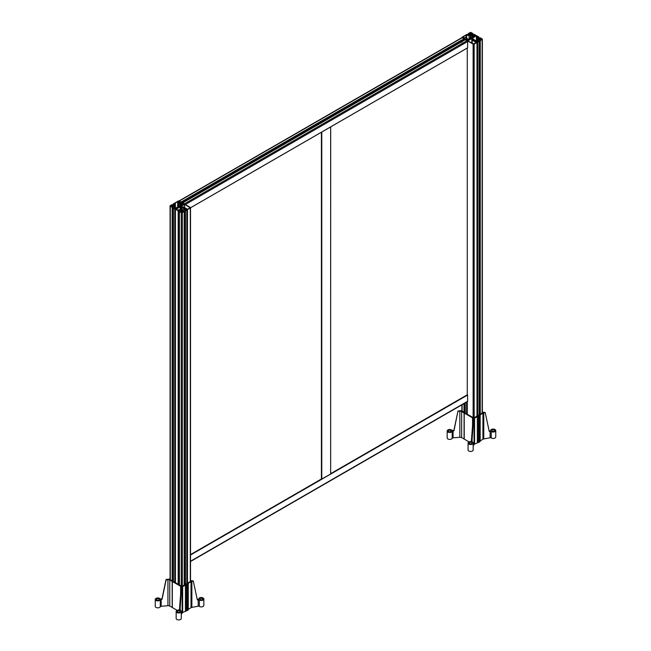 <?xml version="1.0" encoding="UTF-8"?>
<svg xmlns="http://www.w3.org/2000/svg" width="651" height="651" viewBox="0 0 651 651"><rect width="100%" height="100%" fill="white"/><g stroke="black" fill="none" stroke-linecap="round" stroke-linejoin="round"><path stroke-width="0.98" d="M187.366 604.624L187.521 604.633A0.708 0.407 -60 0 1 187.521 605.78L187.366 605.861A0.708 0.407 -60 0 1 187.366 604.722L187.366 590.229A0.708 0.407 -60 0 1 187.366 589.09L187.366 584.452L182.662 586.47A2.124 1.229 0 0 0 182.142 586.958L181.629 587.853L180.058 609.727A1.066 0.61 0 0 0 180.01 609.914A1.066 0.61 0 0 0 180.376 610.386A2.555 1.473 180 0 1 181.271 611.501A2.555 1.473 180 0 1 178.716 612.973A2.555 1.473 180 0 1 176.161 611.501A2.555 1.473 180 0 1 178.52 610.036A1.066 0.61 0 0 0 179.456 609.613L181.141 587.536A2.124 1.229 0 0 0 181.247 587.153A2.124 1.229 0 0 0 180.62 586.282L169.748 580.008A2.124 1.229 0 0 0 167.942 579.659L166.143 579.813L162.066 599.262L161.163 599.335A1.066 0.61 0 0 0 160.284 599.791A2.555 1.473 180 0 1 157.493 600.889A2.555 1.473 180 0 1 155.255 599.433A2.555 1.473 180 0 1 157.127 598.009A2.555 1.473 180 0 1 160 598.676A1.066 0.61 0 0 0 161.066 598.969L161.969 598.896L166.054 579.447L168.389 579.252A2.124 1.229 0 0 0 169.594 578.902L170.074 578.625M187.366 590.148L187.521 590.14A0.708 0.407 -60 0 0 187.521 589L187.366 584.452M181.271 614.544L182.142 613.014A2.124 1.229 180 0 1 182.662 612.526L187.366 610.5L187.366 605.78M187.521 604.633L187.521 590.14M181.027 587.739L181.629 587.853M197.261 599.563L198.01 599.425A1.066 0.61 0 0 0 198.734 598.887A2.555 1.473 180 0 1 201.379 597.52A2.555 1.473 180 0 1 203.836 598.993A2.555 1.473 180 0 1 202.168 600.377A2.555 1.473 180 0 1 199.344 599.953A1.066 0.61 0 0 0 198.205 599.774L197.334 599.937L193.306 581.066L191.866 581.343A2.124 1.229 0 0 0 191.02 581.644L188.253 583.239L187.521 584.362M193.306 581.066L192.867 580.765A2.124 1.229 0 0 1 190.702 580.464L190.515 580.358M190.515 580.879L190.906 581.188L181.873 586.405L173.394 581.465M173.394 581.123L172.564 580.969L173.394 580.464M173.394 580.253L172.832 579.935M172.832 580.277L172.035 580.806L169.691 579.455L170.074 579.146M202.258 598.432A1.383 0.797 0 0 0 200.752 598.261A1.383 0.797 0 0 0 199.898 598.993A1.383 0.797 0 0 0 201.281 599.791A1.383 0.797 0 0 0 202.664 598.993A1.383 0.797 0 0 0 202.258 598.432M188.196 583.329L188.196 609.385L191.02 607.7A2.124 1.229 180 0 1 191.866 607.399L198.205 606.195A1.066 0.61 180 0 1 199.344 606.382A2.555 1.473 0 0 0 202.168 606.805A2.555 1.473 0 0 0 203.836 605.422L203.836 598.993M158.787 598.863A1.383 0.797 0 0 0 157.282 598.692A1.383 0.797 0 0 0 156.427 599.433A1.383 0.797 0 0 0 157.811 600.23A1.383 0.797 0 0 0 159.186 599.433A1.383 0.797 0 0 0 158.787 598.863M155.255 599.433L155.255 606.374A2.555 1.473 0 0 0 157.493 607.839A2.555 1.473 0 0 0 160.284 606.74A1.066 0.61 180 0 1 161.163 606.284L167.942 605.715A2.124 1.229 180 0 1 169.748 606.065L172.32 607.464M179.741 609.108L180.343 609.222M179.692 610.939A1.383 0.797 0 0 0 178.187 610.768A1.383 0.797 0 0 0 177.332 611.501A1.383 0.797 0 0 0 178.716 612.298A1.383 0.797 0 0 0 180.099 611.501A1.383 0.797 0 0 0 179.692 610.939M176.161 611.501L176.161 618.45A2.555 1.473 0 0 0 178.716 619.923A2.555 1.473 0 0 0 181.271 618.45L181.271 611.501M172.32 581.498L172.32 607.554L177.153 610.337M187.366 610.418L188.196 609.971L188.196 583.923M172.173 607.464L172.173 581.408M187.521 610.418L187.521 605.78M321.627 132.12L321.627 479.144L330.651 474.018L330.684 126.912L321.667 132.096M330.684 473.977L467.548 394.897L467.621 401.268A0.749 0.431 60 0 1 467.272 401.651M321.439 478.949L190.515 554.839M457.97 411.001L453.975 430.816L453.072 430.889A1.066 0.61 0 0 0 452.193 431.344A2.555 1.473 180 0 1 449.402 432.443A2.555 1.473 180 0 1 447.164 430.986A2.555 1.473 180 0 1 449.044 429.562A2.555 1.473 180 0 1 451.916 430.23A1.066 0.61 0 0 0 452.982 430.523L453.885 430.449L457.97 411.001L460.306 410.805A2.124 1.229 0 0 0 461.502 410.455L461.909 410.22M472.935 419.293L473.546 419.407L471.975 441.28A1.066 0.61 0 0 0 471.918 441.468A1.066 0.61 0 0 0 472.292 441.939A2.555 1.473 180 0 1 473.179 443.054A2.555 1.473 180 0 1 470.632 444.527A2.555 1.473 180 0 1 468.077 443.054A2.555 1.473 180 0 1 470.437 441.581A1.066 0.61 0 0 0 471.365 441.166L473.049 419.089A2.124 1.229 0 0 0 473.155 418.707A2.124 1.229 0 0 0 472.536 417.836L461.657 411.562A2.124 1.229 0 0 0 459.85 411.212L458.06 411.367M489.17 431.117L489.918 430.978A1.066 0.61 0 0 0 490.651 430.441A2.555 1.473 180 0 1 493.287 429.074A2.555 1.473 180 0 1 495.745 430.547A2.555 1.473 180 0 1 494.076 431.93A2.555 1.473 180 0 1 491.253 431.507A1.066 0.61 0 0 0 490.113 431.328L489.251 431.491L485.223 412.62L483.774 412.897A2.124 1.229 0 0 0 482.936 413.198L480.169 414.793L479.429 415.916L474.571 418.023A2.124 1.229 0 0 0 474.05 418.512L473.546 419.407M485.223 412.62L484.783 412.319A2.124 1.229 0 0 1 482.611 412.018L482.358 411.871M465.229 402.912L465.27 413.035M465.229 412.718L464.472 412.514L465.229 412.059M465.229 411.766L464.668 411.448M464.668 411.79L463.951 412.36L461.909 410.74M482.358 412.392L482.814 412.742L473.79 417.958L465.27 413.125M479.274 436.178L479.429 436.186A0.708 0.407 -60 0 1 479.429 437.326L479.274 437.415A0.708 0.407 -60 0 1 479.274 436.276L479.274 421.783A0.708 0.407 -60 0 1 479.274 420.644L479.274 415.997M479.274 421.702L479.429 421.693A0.708 0.407 -60 0 0 479.429 420.554L479.429 415.916M473.179 446.098L474.05 444.568A2.124 1.229 180 0 1 474.571 444.08L479.274 442.053L479.274 437.334M479.429 436.186L479.429 421.693M494.174 429.985A1.383 0.797 0 0 0 492.661 429.815A1.383 0.797 0 0 0 491.814 430.547A1.383 0.797 0 0 0 493.189 431.344A1.383 0.797 0 0 0 494.573 430.547A1.383 0.797 0 0 0 494.174 429.985M480.104 440.939L482.936 439.254A2.124 1.229 180 0 1 483.774 438.953L490.113 437.749A1.066 0.61 180 0 1 491.253 437.936A2.555 1.473 0 0 0 494.076 438.359A2.555 1.473 0 0 0 495.745 436.976L495.745 430.547M450.695 430.417A1.383 0.797 0 0 0 449.19 430.246A1.383 0.797 0 0 0 448.336 430.986A1.383 0.797 0 0 0 449.719 431.784A1.383 0.797 0 0 0 451.102 430.986A1.383 0.797 0 0 0 450.695 430.417M447.164 430.986L447.164 437.928A2.555 1.473 0 0 0 449.402 439.392A2.555 1.473 0 0 0 452.193 438.294A1.066 0.61 180 0 1 453.072 437.838L459.85 437.269A2.124 1.229 180 0 1 461.657 437.618L464.082 439.018L464.082 412.962M471.649 440.662L472.26 440.776M471.609 442.493A1.383 0.797 0 0 0 470.095 442.314A1.383 0.797 0 0 0 469.249 443.054A1.383 0.797 0 0 0 470.632 443.852A1.383 0.797 0 0 0 472.008 443.054A1.383 0.797 0 0 0 471.609 442.493M468.077 443.054L468.077 450.004A2.555 1.473 0 0 0 470.632 451.477A2.555 1.473 0 0 0 473.179 450.004L473.179 443.054M469.062 441.891L464.236 439.099L464.236 413.051M479.274 441.972L480.104 441.524L480.104 415.476M479.429 441.972L479.429 437.326M466.254 39.792L465.904 39.158L465.229 39.687M473.578 35.349L473.578 34.731L474.302 34.715L474.961 35.097L474.514 35.349L471.267 34.772L471.715 33.217L472.341 34.015L473.017 33.624L473.017 35.349M482.358 413.011L482.358 39.19A0.749 0.431 180 0 0 482.139 38.889L480.267 37.815L479.592 38.206L480.975 38.572L480.536 38.824L477.281 38.246L477.281 36.952L477.728 36.692L478.363 37.489L479.038 37.099L476.296 35.52L472.162 37.913L471.503 37.53L475.637 35.138L474.253 34.34L473.578 34.731M473.92 35.349L473.92 34.926M186.813 583.556L186.813 210.004L182.671 207.612L183.338 207.23L187.472 209.622L190.304 207.986A0.749 0.431 180 0 0 190.304 207.384L184.461 204.007L180.327 206.4L179.668 206.017L183.802 203.625L184.274 203.901A0.749 0.431 60 0 1 184.436 204.023M467.272 48.028L467.272 394.799M467.272 40.769A0.749 0.431 -120 0 0 467.084 40.622L466.612 40.362L470.746 37.961L471.414 38.344L467.272 40.769A0.749 0.431 60 0 1 467.621 41.55L467.597 47.84L190.515 207.775L467.621 47.792M467.272 401.732L467.272 414.28M190.515 561.252L467.621 401.268M476.988 416.103L476.988 42.47L474.164 44.097A0.749 0.431 180 0 1 473.114 44.097L467.272 40.728M466.612 413.898L466.612 402.115M463.992 412.376L463.992 403.628M463.992 40.403L463.992 38.84L462.137 37.766A0.749 0.431 -120 0 0 461.754 37.725L179.049 200.939M463.846 39.565L463.846 38.783L461.079 41.168L461.111 40.37L462.072 39.817M461.909 37.693L461.909 37.457A0.749 0.431 180 0 0 462.129 37.758L463.846 38.783M179.285 201.021A0.749 0.431 60 0 1 179.326 201.045L181.181 202.119L181.181 203.844M181.181 202.315L181.181 202.77M179.432 203.258L179.432 201.965L179.432 203.258L180.441 203.844L182.679 203.844L183.126 203.584L181.743 203.218L182.418 202.827L184.241 204.137M463.634 40.679L182.597 202.933M461.087 42.445L462.21 41.794M184.103 200.638L461.111 40.37L183.769 200.484L184.103 201.078L182.785 201.834L182.817 201.037L183.769 200.484M461.079 41.168L183.761 201.273M463.992 39.483L462.055 40.598M182.793 203.12L183.907 202.469M181.181 202.323L182.817 201.037L181.068 202.046M182.785 201.834L181.181 202.762M465.229 39.752L466.612 40.362L465.229 39.548M463.382 39.906A5.322 3.068 -120 0 0 463.732 40.549M467.621 41.55L185.348 204.52M183.802 203.885L183.802 204.39M173.394 205.578L173.394 203.853L178.268 201.037A0.749 0.431 180 0 1 179.318 201.037L462.137 37.766M173.394 203.853L174.069 204.243L174.704 203.446L175.143 203.706L175.143 204.992L174.134 205.578L171.897 205.578L171.449 205.325L172.832 204.959L172.157 204.569L170.293 205.643A0.749 0.431 180 0 0 170.293 206.253L172.157 207.327L172.832 206.937L171.449 206.57L171.897 206.318L175.143 206.896L175.143 208.19L174.704 208.45L174.069 207.653L173.394 208.043L173.394 581.587M174.777 582.393L174.777 208.841L173.394 208.043M174.777 208.841L178.911 206.448L179.578 206.831L175.436 209.223L175.436 582.775M178.179 584.354L178.179 210.802L175.436 209.223M178.179 210.802L178.854 210.411L177.471 210.045L177.91 209.793L181.165 210.371L181.165 211.665L180.718 211.925L180.083 211.127L179.407 211.518L179.407 585.062M184.192 585.062L184.192 211.518L182.329 212.592A0.749 0.431 180 0 1 181.271 212.592L179.407 211.518M184.192 211.518L183.517 211.127L182.882 211.925L182.443 211.665L182.443 210.371L183.452 209.793L186.129 210.045L184.746 210.411L185.429 210.802L185.429 584.354M186.813 210.004L185.429 210.802M179.432 201.965L179.871 201.712L180.506 202.51L181.181 202.119M177.227 209.98L176.022 209.28L180.172 206.888L181.116 207.425L182.011 206.912L182.662 207.287L182.044 207.653L185.494 209.646L183.346 209.646L182.182 210.314L182.182 211.591L181.417 211.591L181.417 210.314L180.262 209.646L177.227 209.98M181.116 207.148L180.417 206.749L184.567 204.349L190.125 207.685L187.578 209.28L183.395 206.872L181.116 207.148M175.404 205.057L175.404 203.641L174.818 203.307L177.69 201.647L179.171 202.038L179.171 203.324L180.335 203.991L182.719 204.048L179.302 206.017L180.148 206.505L178.911 206.245L175.501 208.214L175.404 206.839L174.24 206.172L172.019 206.172L172.019 205.724L174.24 205.724L175.404 205.057L175.404 206.839M179.171 201.167L179.766 201.517L179.115 201.891L177.821 201.517L179.171 201.167L179.171 201.859M171.766 205.765L171.115 206.505L170.359 205.944L171.115 205.391L171.766 206.131M181.426 212.462L180.832 212.12L181.483 211.746L182.768 212.12L181.426 212.462M187.472 209.622L187.472 583.174M182.044 207.653L182.044 211.591M182.011 206.912L182.011 211.591M181.116 207.425L181.116 210.135M180.172 206.888L180.172 209.646M184.567 204.349L184.567 207.547M179.302 206.017L179.302 206.465M180.335 203.991L180.335 205.423M179.171 203.324L179.171 206.391M178.366 202.038L178.366 206.554M177.69 201.647L177.69 206.945M174.24 205.724L174.24 206.172M172.019 205.724L172.019 206.172M171.115 205.391L171.115 206.505M178.911 206.448L178.911 207.213M183.338 207.23L183.338 207.994M182.117 211.746L182.117 212.486M181.483 211.746L181.483 212.486M182.459 203.202L182.459 203.844M182.085 203.421L182.085 203.844M181.743 203.218L181.743 203.844M180.506 202.51L180.506 203.844M180.164 202.306L180.164 203.682M179.871 201.712L179.871 203.519M171.897 206.318L171.897 206.831M172.832 206.937L172.832 580.432M172.157 580.822L172.157 207.327M174.411 207.848L174.411 208.287M175.143 206.896L175.143 208.19M174.134 206.318L174.134 207.685M175.143 203.706L175.143 204.992M174.704 203.446L174.704 205.252M174.411 204.048L174.411 205.415M174.069 204.243L174.069 205.578M172.832 204.959L172.832 205.578M172.491 205.155L172.491 205.578M172.116 204.943L172.116 205.578M177.91 209.793L177.91 210.306M178.854 210.411L178.854 584.744M180.433 211.323L180.433 211.754M181.165 210.371L181.165 211.665M180.156 209.793L180.156 211.16M183.167 211.323L183.167 211.754M184.746 210.411L184.746 584.744M185.69 209.793L185.69 210.306M183.452 209.793L183.452 211.16M182.443 210.371L182.443 211.665M461.909 37.457A0.749 0.431 180 0 1 462.129 37.156L467.003 34.34L467.678 34.731L466.295 35.097L466.743 35.349L468.98 35.349L469.989 34.772L469.989 33.478L469.989 34.772M482.358 39.19A0.749 0.431 180 0 1 482.139 39.499L480.267 40.574L480.267 414.215M468.24 35.349L468.24 33.624L470.103 32.55A0.749 0.431 180 0 1 471.153 32.55L473.017 33.624M480.414 39.418L478.192 39.418L477.028 40.085L477.028 41.322L473.578 39.337L472.3 39.312L473.196 38.8L472.252 38.254L476.402 35.862L477.606 36.554L477.028 36.887L477.028 38.303L478.192 38.97L480.414 38.97L480.414 39.418L480.414 38.97M473.196 39.556L473.196 38.8M476.402 40.964L476.402 35.862M477.028 40.085L477.028 38.303M478.192 39.418L478.192 38.97M476.402 42.527L473.261 43.91L467.857 40.793L472.016 38.393L472.716 38.8L471.82 39.312L472.716 39.833L472.219 40.118L476.402 42.527M472.016 39.206L472.016 38.393M471.82 43.08L471.82 39.312M472.219 43.308L472.219 40.118M471.593 38.238L470.746 37.75L467.337 39.727L467.239 38.344L466.075 37.677L463.854 37.677L463.178 36.822L466.059 35.162L469.086 35.496L470.242 34.828L470.242 33.543L471.015 33.543L471.015 34.828L472.17 35.496L474.555 35.553L471.137 37.53L471.983 38.01L471.593 38.238M466.059 37.677L466.059 35.162M466.637 38.002L466.637 35.496M469.086 38.71L469.086 35.496M470.242 38.043L470.242 34.828M471.015 37.904L471.015 34.828M472.17 36.928L472.17 35.496M471.137 37.978L471.137 37.53M463.602 37.644L462.951 38.018L462.951 36.895L463.602 37.27M462.951 38.018L462.202 37.457L462.951 36.895M470.25 32.68L471.601 33.022L470.307 33.396L469.656 33.022L470.25 32.68L470.25 33.364M475.637 35.138L475.637 35.903M470.746 38.726L470.746 37.961M473.513 40.46L473.513 39.695L477.655 42.087L477.655 415.72M476.988 42.47L472.854 40.077L473.513 39.695M479.038 37.099L479.038 38.824M479.038 414.923L479.038 41.29L477.655 42.087M481.317 39.752L480.666 39.011L481.317 38.637L482.065 39.19L481.317 39.752L481.317 38.637M463.992 38.84L464.668 38.45L463.284 38.083L463.732 37.823L465.97 37.823L466.979 38.409L466.979 39.703L466.539 39.955L465.872 39.573L466.254 39.361M464.668 412.034L464.668 403.238M464.668 40.004L464.668 38.45M463.732 38.336L463.732 37.823M465.97 39.198L465.97 37.823M466.979 39.703L466.979 38.409M471.715 35.024L471.715 33.217M471.999 35.187L471.999 33.819M472.341 35.349L472.341 34.015M474.302 35.349L474.302 34.715M471.267 34.772L471.267 33.478M466.954 35.349L466.954 34.715M467.337 35.349L467.337 34.926M467.678 35.349L467.678 34.731M468.24 33.624L468.915 34.015L469.542 33.217L469.989 33.478M468.915 35.349L468.915 34.015M469.257 35.187L469.257 33.819M469.542 35.024L469.542 33.217M477.728 38.499L477.728 36.692M478.013 38.661L478.013 37.294M478.363 38.824L478.363 37.489M479.592 38.824L479.592 38.206M479.942 38.824L479.942 38.401M480.316 38.824L480.316 38.189M477.281 38.246L477.281 36.952M480.536 40.077L480.536 39.565L480.975 39.817L479.592 40.183L480.267 40.574M479.592 414.606L479.592 40.183M479.038 41.29L478.363 40.899L477.728 41.697L477.281 41.436L477.281 40.142L480.536 39.565M478.013 41.534L478.013 41.094M477.281 41.436L477.281 40.142M478.298 40.932L478.298 39.565M186.756 610.858L186.756 584.801M191.866 607.399L191.866 581.343M198.205 606.195L198.205 599.774M199.344 606.382L199.344 599.953M161.163 606.284L161.163 599.335M167.942 605.715L167.942 579.659M160.284 606.74L160.284 599.791M182.142 613.014L182.142 586.958M182.662 586.47L182.662 612.526M180.62 594.428L180.62 586.282M169.748 606.065L169.748 580.008M191.02 607.7L191.02 581.644M188.253 609.295L188.253 583.239M188.131 610.06L188.131 584.004M186.601 610.89L186.601 584.842M185.576 610.89L185.576 584.842M185.421 610.931L185.421 584.875M330.651 126.953L330.651 474.018M321.773 132.08L321.773 479.144M321.439 132.226L321.439 479.03L190.515 554.619M478.664 442.411L478.664 416.355M483.774 438.953L483.774 412.897M490.113 437.749L490.113 431.328M491.253 437.936L491.253 431.507M453.072 437.838L453.072 430.889M459.85 437.269L459.85 411.212M452.193 438.294L452.193 431.344M474.05 444.568L474.05 418.512M474.571 418.023L474.571 444.08M472.536 425.982L472.536 417.836M461.657 437.618L461.657 411.562M482.936 439.254L482.936 413.198M480.169 440.849L480.169 414.793M480.039 441.614L480.039 415.558M478.509 442.444L478.509 416.388M477.484 442.444L477.484 416.388M477.338 442.485L477.338 416.428M190.515 555.01L467.621 395.027M330.684 473.692L467.353 394.791M473.114 44.097L473.114 417.649M462.129 411.31L462.129 404.702M467.084 40.622L184.274 203.901M465.375 39.67L463.602 40.696M463.992 39.044L462.397 39.971M182.329 586.144L182.329 212.592M181.271 212.592L181.271 586.144M190.304 207.986L190.304 581.538M170.293 579.805L170.293 206.253M189.97 207.466L189.97 207.905M178.415 201.167L178.415 201.859M170.521 205.732L170.521 206.164M482.139 39.499L482.139 413.133M474.164 417.739L474.164 44.097M462.356 37.677L462.356 37.237M471.007 33.364L471.007 32.68M481.911 39.41L481.911 38.979M321.407 478.99L321.407 132.243M190.515 561.512L467.467 401.618M190.515 554.587L321.415 479.014M330.684 473.659L467.304 394.783M182.785 201.908L181.181 202.835M461.079 41.233L184.013 201.2M183.802 204.194L465.595 41.501M184.103 201.989L182.532 202.9M462.397 41.322L185.332 201.281M461.868 43.886L462.291 43.633M463.951 39.581L462.308 40.525M465.27 39.662L463.634 40.606M467.597 47.84L190.515 207.807M190.515 207.685L190.515 581.416M170.074 579.675L170.074 205.944M461.909 411.188L461.909 404.824"/></g></svg>
